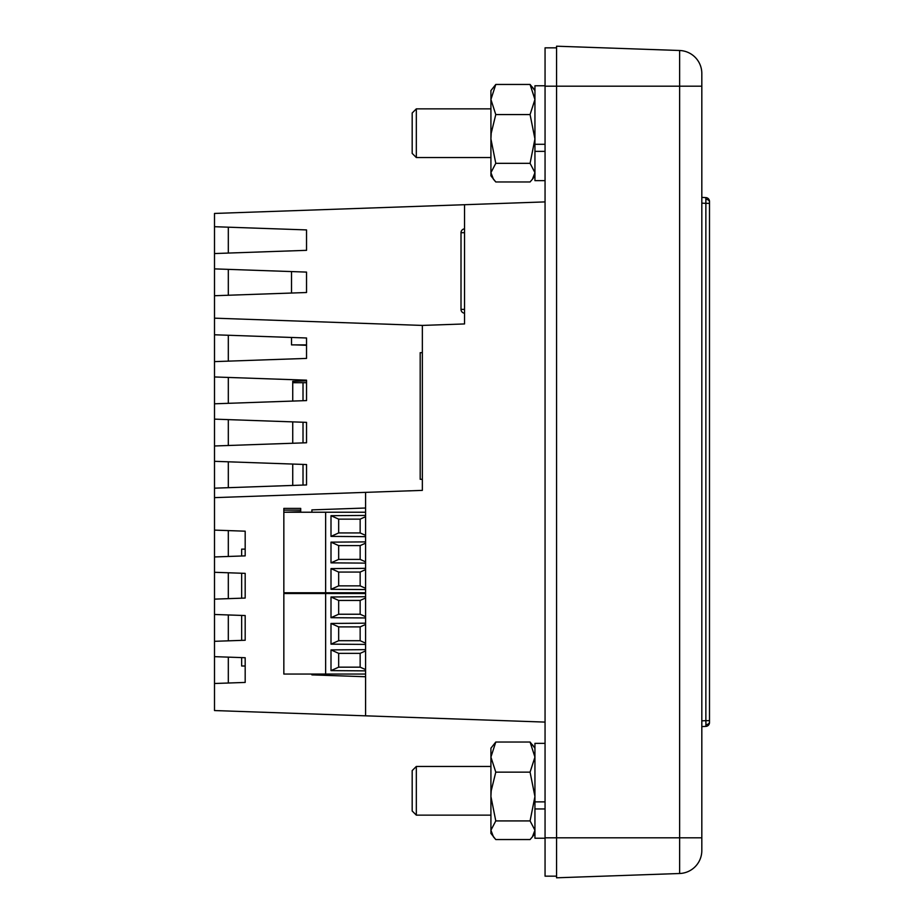 <?xml version="1.0" encoding="UTF-8"?>
<svg xmlns="http://www.w3.org/2000/svg" width="924" height="924" viewBox="0 0 924 924"><rect width="100%" height="100%" fill="white"/><g stroke="black" fill="none" stroke-linecap="round" stroke-linejoin="round"><path stroke-width="1.39" d="M545.056 743.358L534.938 743.358L534.938 801.87L545.056 801.87M545.056 838.23L534.938 838.23L534.938 801.87L534.938 808.95L545.056 808.95M464.529 309.378L461.007 309.378A3.835 3.835 0 0 0 464.529 313.201A3.835 3.835 0 0 1 461.007 309.378L461.007 232.686A3.835 3.835 0 0 1 464.529 228.863A3.835 3.835 0 0 0 461.007 232.686L464.529 232.686M556.56 47.84L545.056 47.84L545.056 86.198L556.56 86.198L556.56 877.8L679.625 873.503A23.008 23.008 0 0 0 701.824 850.507L701.824 837.802L701.824 850.507A23.008 23.008 0 0 1 679.625 873.503A23.008 23.008 0 0 0 701.824 850.507M556.56 877.8L679.625 873.503L679.625 86.198L556.56 86.198L556.56 46.2L679.625 50.497L679.625 86.198L701.824 86.198L701.824 73.493L701.824 837.802L545.056 837.802L545.056 86.198M545.056 837.802L545.056 876.16L556.56 876.16M545.056 722.094L214.507 710.556L214.507 683.494L245.183 682.432L245.183 657.726L214.507 656.652L214.507 683.494M545.056 201.906L464.529 204.712L464.529 323.943L422.349 325.421L422.349 490.378L365.592 492.365L365.592 715.823M214.507 226.703L306.537 229.914L306.537 250.335L214.507 253.546L214.507 213.444L464.529 204.712M214.507 253.546L214.507 656.652M214.507 497.632L365.592 492.365M214.507 556.953L245.183 555.878L245.183 531.184L214.507 530.11M214.507 599.133L245.183 598.059L245.183 573.365L214.507 572.291M214.507 641.314L245.183 640.251L245.183 615.546L214.507 614.472M311.908 674.058L311.908 674.878L365.592 676.749M365.592 508.015L311.908 509.886L311.908 512.231M311.908 592.769L311.908 593.531M214.507 268.884L306.537 272.095L306.537 292.515L214.507 295.726M214.507 318.168L422.349 325.421M292.735 401.074L292.735 381.312L306.537 380.827M306.537 345.299L294.791 344.883M245.183 682.432L228.309 683.021L228.309 657.137L245.183 657.726L245.183 682.432M245.183 640.251L228.309 640.84L228.309 614.957L245.183 615.546L245.183 640.251M245.183 598.059L228.309 598.648L228.309 572.776L245.183 573.365L245.183 598.059M245.183 555.878L228.309 556.467L228.309 530.595L245.183 531.184L245.183 555.878M292.735 485.435L292.735 464.056M292.735 443.254L292.735 421.875M214.507 461.319L306.537 464.541L306.537 484.95L214.507 488.172M228.309 461.804L228.309 487.687M214.507 403.8L306.537 400.589L306.537 380.168L214.507 376.957M214.507 445.98L306.537 442.769L306.537 422.36L214.507 419.138M214.507 361.619L306.537 358.408L306.537 337.988L214.507 334.777M228.309 419.623L228.309 445.507M228.309 377.442L228.309 403.314M228.309 335.262L228.309 361.134M228.309 269.369L228.309 295.241M229.314 227.223L228.309 227.258L228.309 253.06M416.331 815.141L412.185 810.995L412.185 770.593L416.331 766.446L416.331 815.141L490.921 815.141M495.784 839.546L530.076 839.546L532.409 836.844L534.938 830.237L530.076 820.916L495.784 820.916L490.921 830.237L490.921 833.402L495.784 839.546L493.451 836.844L490.921 830.237L490.921 748.174L495.784 742.041L530.076 742.041L534.938 748.174L532.409 744.744M495.784 181.959L530.076 181.959L532.409 179.256L534.938 172.649L530.076 163.329L495.784 163.329L490.921 172.649L490.921 175.826L495.784 181.959L493.451 179.256L490.921 172.649L490.921 90.598L495.784 84.454L530.076 84.454L534.938 90.598L532.409 87.156M306.537 344.883L291.51 344.883L291.51 337.468M291.51 293.035L291.51 271.575M705.867 726.391L705.948 724.705A3.835 2.714 0 0 0 709.493 722.002L709.493 722.556A3.835 3.835 0 0 1 705.867 726.391L701.824 726.599M705.948 724.705L705.867 720.639L701.824 720.859M705.948 199.295A3.835 2.714 -0 0 1 709.493 201.998L709.493 720.639L709.493 203.361L705.867 203.361L705.867 197.609L701.824 197.401M679.625 50.497A23.008 23.008 0 0 1 701.824 73.493A23.008 23.008 0 0 0 679.625 50.497M709.493 722.002L709.493 720.639L705.867 720.639L705.867 203.361L701.824 203.141M709.493 201.998L709.493 201.444A3.835 3.835 0 0 0 705.867 197.609M709.493 719.138L709.493 204.862M495.784 163.329L490.921 138.946L491.21 133.206L495.784 114.564L490.921 99.503L495.784 84.454M495.784 114.564L530.076 114.564L534.938 138.946L530.076 163.329M530.076 114.564L534.938 99.503L530.076 84.454M545.056 85.77L534.938 85.77L534.938 151.363L534.938 144.283L545.056 144.283M292.735 382.698L306.537 382.698M303.014 382.698L303.014 400.716M303.014 422.233L303.014 442.896M303.014 464.414L303.014 485.077M422.349 479.29L420.189 479.29L420.189 352.668L422.349 352.668M545.056 180.642L534.938 180.642L534.938 151.363L545.056 151.363M365.592 512.231L283.841 512.231L300.704 511.665L300.704 508.396L283.841 508.396L283.841 511.665M283.841 512.231L283.841 592.769L365.592 592.769M325.641 512.231L325.641 592.769M365.592 536.659L331 536.394L331 515.684L365.592 515.43M365.592 563.12L331 562.855L331 542.145L365.592 541.891M365.592 589.57L331 589.316L331 568.606L365.592 568.341M365.592 516.689L360.152 519.138L338.669 519.138L331 515.684M338.669 519.138L338.669 532.94L331 536.394M338.669 532.94L360.152 532.94L365.592 535.389M360.152 532.94L360.152 519.138M365.592 543.15L360.152 545.599L338.669 545.599L331 542.145M338.669 545.599L338.669 559.401L331 562.855M338.669 559.401L360.152 559.401L365.592 561.85M360.152 559.401L360.152 545.599M365.592 569.611L360.152 572.06L338.669 572.06L331 568.606M338.669 572.06L338.669 585.862L331 589.316M338.669 585.862L360.152 585.862L365.592 588.311M360.152 585.862L360.152 572.06M495.784 820.916L490.921 796.534L491.21 790.794L495.784 772.152L490.921 757.091L495.784 742.041M495.784 772.152L530.076 772.152L534.938 796.534L530.076 820.916M530.076 772.152L534.938 757.091L530.076 742.041M416.331 157.554L412.185 153.407L412.185 113.005L416.331 108.859L416.331 157.554L490.921 157.554M241.649 556.005L241.649 549.122L245.183 549.122M245.183 666.008L241.649 666.008L241.649 657.599M241.649 640.367L241.649 615.419M241.649 598.186L241.649 573.238M365.592 593.531L283.841 593.531L300.704 592.769M300.704 593.531L300.704 592.954M283.841 593.531L283.841 674.058L365.592 674.058M325.641 593.531L325.641 674.058M365.592 617.948L331 617.694L331 596.985L365.592 596.719M365.592 644.409L331 644.155L331 623.446L365.592 623.18M365.592 670.87L331 670.616L331 649.907L365.592 649.641M365.592 597.99L360.152 600.438L338.669 600.438L331 596.985M338.669 600.438L338.669 614.241L331 617.694M338.669 614.241L360.152 614.241L365.592 616.689M360.152 614.241L360.152 600.438M365.592 624.439L360.152 626.899L338.669 626.899L331 623.446M338.669 626.899L338.669 640.702L331 644.155M338.669 640.702L360.152 640.702L365.592 643.15M360.152 640.702L360.152 626.899M365.592 650.9L360.152 653.36L338.669 653.36L331 649.907M338.669 653.36L338.669 667.163L331 670.616M338.669 667.163L360.152 667.163L365.592 669.611M360.152 667.163L360.152 653.36M300.704 510.129L283.841 510.129M416.331 766.446L490.921 766.446M534.938 833.402L532.409 836.844L534.938 833.402M534.938 175.826L532.409 179.256L534.938 175.826M416.331 108.859L490.921 108.859"/></g></svg>
